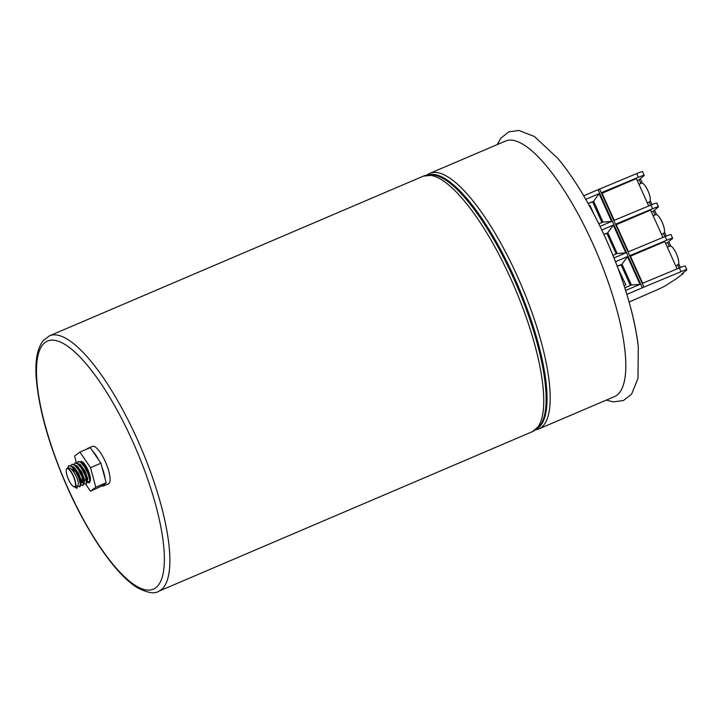 <?xml version="1.0" encoding="UTF-8"?>
<svg xmlns="http://www.w3.org/2000/svg" width="723" height="723" viewBox="0 0 723 723"><rect width="100%" height="100%" fill="white"/><g stroke="black" fill="none" stroke-linecap="round" stroke-linejoin="round"><path stroke-width="1.08" d="M74.324 486.85L74.903 486.678A9.824 2.847 -113.1 0 0 73.204 475.996A9.824 2.847 -113.1 0 0 66.399 469.471A9.824 2.847 -113.1 0 0 68.522 479.494A9.824 2.847 -113.1 0 0 73.755 486.696A9.824 2.847 -113.1 0 0 74.324 486.85L74.062 486.832A10.023 2.901 66.9 0 1 73.99 486.805A10.023 2.901 66.9 0 1 73.873 486.742M66.444 469.354A10.023 2.901 66.9 0 1 66.48 469.227A10.023 2.901 66.9 0 1 67.103 468.45A10.023 2.901 66.9 0 1 73.43 475.888A10.023 2.901 66.9 0 1 75.165 486.787L74.903 486.678M638.924 184.275L641.509 183.163A10.176 2.946 66.9 0 1 647.935 190.709A10.176 2.946 66.9 0 1 649.507 201.88L647.302 202.829M653.122 215.734L655.716 214.632A10.176 2.946 66.9 0 1 662.141 222.178A10.176 2.946 66.9 0 1 663.714 233.348L661.5 234.288M667.329 247.203L669.923 246.091A10.176 2.946 66.9 0 1 676.348 253.637A10.176 2.946 66.9 0 1 677.921 264.808L675.707 265.757M85.82 484.338L90.474 491.197L102.015 485.901A20.352 5.892 -113.1 0 0 103.579 485.901L108.423 483.841A20.352 5.892 -113.1 0 0 105.269 461.491A20.352 5.892 -113.1 0 0 92.427 446.407L87.591 448.468A20.352 5.892 -113.1 0 0 86.805 449.11M103.579 485.901A20.352 5.892 -113.1 0 0 105.043 483.633L106.182 482.783L105.043 478.563A20.352 5.892 -113.1 0 0 102.042 467.42L100.904 463.208L90.303 447.618L79.919 452.056L74.605 456.032L76.412 462.738M538.906 428.884L614.505 396.593A138.906 40.235 -113.1 0 0 593.005 244.094A138.906 40.235 -113.1 0 0 505.377 141.102L429.778 173.393A138.906 40.235 66.9 0 1 517.406 276.376A138.906 40.235 66.9 0 1 538.906 428.884L535.535 429.932M90.212 480.958A11.044 3.199 -113.1 0 0 87.826 469.661A11.044 3.199 -113.1 0 0 80.859 461.473A11.044 3.199 -113.1 0 0 80.461 461.771M89.905 478.319L90.276 478.798M78.355 461.563L81.229 462.295L85.811 467.275L88.676 472.77L90.167 480.009M89.995 476.873L89.101 475.391M67.103 468.45L68.531 467.844L70.818 468.513L74.053 472.291L76.918 477.795L78.418 482.865L78.12 485.522L77.334 485.892M74.984 486.868L77.144 488.034L77.334 485.856L75.165 486.787M72.96 467.356L77.957 473.954L80.768 481.861L80.759 484.021M71.957 466.416L73.954 467.175L78.735 473.619L81.554 481.527L80.831 484.392M72.092 464.247L74.957 464.97L79.548 469.95L82.404 475.454L83.895 482.684M83.461 483.271L81.636 482.259M75.093 465.079L77.09 465.838L81.871 472.282L84.69 480.189L83.958 483.054M75.228 462.901L78.093 463.633L79.873 465.187L82.675 468.612L85.54 474.107L87.04 479.186L87.067 482.44L85.983 484.293L84.275 483.624M78.229 463.741L80.226 464.5L85.007 470.935L87.826 478.852L87.058 481.735M86.643 481.5L84.51 479.213M73.077 470.899L72.896 467.88M74.297 472.67L73.674 468.802M81.365 462.404L83.362 463.163L85.666 465.603M90.474 491.197L95.788 487.221L90.511 467.645L79.919 452.056M89.769 481.735L87.501 481.527M648.712 205.965L636.367 178.608L602.042 193.267M662.919 237.424L650.573 210.077L616.249 224.736M677.126 268.893L664.771 241.536L630.447 256.195M665.63 243.434L667.6 242.594L672.453 238.518A10.176 0.687 155.7 0 0 672.643 238.265A10.176 0.687 155.7 0 0 666.805 240.208L630.131 255.49L642.666 283.253L679.34 267.971A10.176 0.687 -24.3 0 1 685.178 266.019L686.85 269.724A10.176 0.687 155.7 0 0 681.012 271.667L643.886 287.139A20.352 1.374 155.7 0 0 642.331 287.79L626.868 294.369M651.423 211.966L653.393 211.125L658.246 207.058A10.176 0.687 155.7 0 0 658.436 206.796A10.176 0.687 155.7 0 0 652.598 208.748L615.924 224.031L628.459 251.785L665.133 236.502A10.176 0.687 -24.3 0 1 670.971 234.559L672.643 238.265M621.084 264.835L617.225 266.2L620.985 264.618L630.375 285.422M624.808 287.79L631.414 284.989L622.015 264.166L627.501 256.602L615.499 261.699M606.877 233.375L603.859 234.379M616.168 253.963L606.778 233.158L603.868 234.397M612.959 255.327L617.207 253.52L607.808 232.707L613.294 225.133L601.807 230.013M592.67 201.907L588.17 203.552L592.571 201.69L601.961 222.503M598.816 223.832L603 222.06L593.601 201.238L599.087 193.674L585.775 199.331M637.216 180.506L639.186 179.666L644.039 175.599A10.176 0.687 155.7 0 0 644.229 175.337A10.176 0.687 155.7 0 0 638.391 177.28L601.717 192.562L614.252 220.325L650.926 205.043A10.176 0.687 -24.3 0 1 656.764 203.1L658.436 206.796M629.118 302.042L656.321 290.158A10.176 0.687 155.7 0 0 666.498 285.079L676.33 278.735L683.108 273.656L681.807 274.053L686.66 269.986A10.176 0.687 155.7 0 0 686.85 269.724M638.391 177.28L636.719 173.583A10.176 0.687 -24.3 0 1 642.557 171.631L644.229 175.337M88.595 448.341A20.352 5.892 -113.1 0 0 87.591 448.468M98.617 459.846A20.352 5.892 -113.1 0 0 92.589 450.971M105.043 478.563L102.042 467.42M102.015 485.901L105.043 483.633M95.788 487.221L106.182 482.783M90.511 467.645L100.904 463.208M636.719 173.583L599.602 189.055A20.352 1.374 155.7 0 0 598.048 189.706L583.714 195.788M600.045 226.353L611.622 221.437L599.087 193.674M613.999 257.921L625.829 252.896L613.294 225.133M625.657 290.465L640.036 284.365L627.501 256.602M631.414 284.989L640.036 284.365M617.207 253.52L625.829 252.896M603 222.06L611.622 221.437M594.053 214.442L589.95 205.35L589.317 205.612M589.95 205.35L589.399 205.757M624.085 285.594L625.838 284.844L618.057 268.405M76.755 488.197L73.502 486.425M67.483 468.287L68.748 465.648L71.423 466.48L75.228 471.007L78.572 477.587L80.307 483.669L79.892 486.859L77.469 485.829M70.854 465.684L71.884 464.311L74.559 465.142L78.364 469.67L81.708 476.249L83.443 482.322L83.028 485.522L80.813 484.654M73.99 464.347L75.02 462.973L77.695 463.795L81.5 468.323L84.844 474.912L86.579 480.985L85.983 484.293M83.507 482.828L80.922 478.888M77.117 463L78.156 461.636L80.831 462.458L84.636 466.986L87.98 473.574L89.715 479.647L89.291 482.847L87.085 481.979M77.144 488.034L76.575 488.305M68.956 465.585L72.237 466.66L75.617 470.836L78.97 477.424L80.705 483.497L80.795 485.115L79.711 486.968M75.373 465.323L78.753 469.498L82.106 476.086L83.841 482.16L83.931 483.777L82.847 485.63M74.361 469.019L74.288 468.54M78.509 463.985L81.889 468.161L85.242 474.74L87.067 482.44M81.645 462.648L85.025 466.823L88.369 473.402L90.104 479.485L90.203 481.093L89.119 482.955M89.3 482.837L87.302 481.626M537.496 428.368A138.039 39.982 -113.1 0 0 514.433 277.713A138.039 39.982 -113.1 0 0 429.173 174.776M68.333 489.155A134.839 39.051 -113.1 0 0 155.788 587.736A134.839 39.051 -113.1 0 0 132.517 441.084A134.839 39.051 -113.1 0 0 45.061 342.512A134.839 39.051 -113.1 0 0 68.333 489.155M137.072 438.834A138.906 40.235 66.9 0 1 158.572 591.333C154.559 594.107 147.501 592.896 137.388 587.691C116.358 575.092 89.092 535.743 68.197 489.299C49.218 446.443 38.536 408.866 36.15 376.593C35.066 360.09 37.433 348.079 43.244 340.551L49.444 335.843A138.906 40.235 66.9 0 1 137.072 438.834M423.326 176.15L434.026 175.038A138.039 39.982 66.9 0 1 513.511 278.111A138.039 39.982 66.9 0 1 540.659 424.681L532.444 431.64A138.906 40.235 -113.1 0 0 510.953 279.141A138.906 40.235 -113.1 0 0 423.326 176.15L49.444 335.843M558.011 158.599C574.893 179.078 590.79 205.694 605.72 238.454C623.47 278.373 634.315 314.378 638.264 346.471A141.762 41.057 -113.1 0 0 605.702 238.445A141.762 41.057 -113.1 0 0 558.011 158.599L534.424 136.493L518.843 130.447L508.875 131.866L500.94 138.057L497.135 144.627M679.105 268.07L677.677 264.916M669.299 246.362L667.6 242.594M664.898 236.602L663.47 233.448M655.092 214.894L653.393 211.125M652.598 208.748L650.926 205.043M666.805 240.208L665.133 236.502M598.048 189.706L642.331 287.79M599.602 189.055L643.886 287.139M681.012 271.667L679.34 267.971M650.691 205.142L649.263 201.988M640.885 183.434L639.186 179.666M532.444 431.64L158.572 591.333M606.263 400.108L613.438 401.889L623.452 400.515L631.604 394.125L637.984 378.445L638.264 346.471M426.697 175.102L429.778 173.393M640.334 178.698L642.358 183.19M650.257 200.669L652.029 204.591M654.541 210.167L656.565 214.65M664.455 232.128L666.235 236.05M668.748 241.627L670.772 246.118M678.662 263.597L680.433 267.519M682.955 273.095L683.172 273.583M72.237 466.66L73.601 467.871M80.795 485.115L80.868 483.289M83.931 483.777L84.004 481.952M90.203 481.093L90.276 479.277"/></g></svg>
